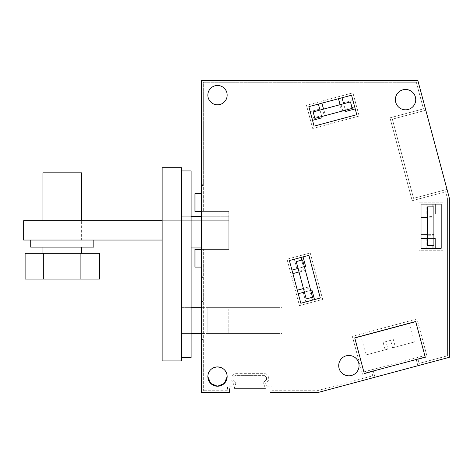 <?xml version="1.0" encoding="UTF-8"?>
<svg xmlns="http://www.w3.org/2000/svg" width="473" height="473" viewBox="0 0 473 473"><rect width="100%" height="100%" fill="white"/><g stroke="black" fill="none" stroke-linecap="round" stroke-linejoin="round"><path stroke-width="0.35" stroke-dasharray="2.37 1.77" d="M201.403 185.469L203.331 185.469L203.331 211.384L203.331 184.837L201.403 184.837L201.403 277.397L203.331 277.397L203.331 249.383L203.331 276.752L201.403 276.752L201.403 249.383L228.772 249.383L201.403 249.383L201.403 267.091L201.403 211.384L228.772 211.384L201.403 211.384L201.403 80.321L417.795 80.321L201.403 80.321L201.403 392.679L229.417 392.679L201.403 392.679L201.403 276.752L203.331 276.752L203.331 301.549L201.403 301.549L203.331 301.549L203.331 339.543L201.403 339.543L203.331 339.543L203.331 390.745L203.331 300.905L201.403 300.905L201.403 340.188L203.331 340.188M201.403 184.837L201.403 80.321L417.795 80.321L449.35 198.098L449.35 357.298L449.35 198.098L449.35 357.298L374.959 377.229L417.884 365.73L415.797 357.96L417.884 365.73L449.35 357.298L317.324 392.679L269.988 392.679L317.324 392.679L269.988 392.679L269.988 388.812L269.988 392.679L269.988 388.812L229.417 388.812L269.988 388.812M229.417 388.812L229.417 392.679L229.417 388.812L229.417 392.679L201.403 392.679L201.403 340.188M364.275 373.428L425.239 357.091L415.737 321.634L354.774 337.97L364.275 373.428L425.239 357.091L415.737 321.634L354.774 337.97L364.275 373.428L354.774 337.97L415.737 321.634L425.239 357.091L364.275 373.428M279.969 333.424L279.969 307.663L207.842 307.663L207.842 333.424L279.969 333.424L279.969 307.663L207.842 307.663L207.842 333.424L279.969 333.424M320.31 298.031L308.869 255.337L289.387 260.558L300.828 303.252L320.31 298.031L308.869 255.337L289.387 260.558L303.069 256.886L289.387 260.558L300.828 303.252L298.274 293.721L300.828 303.252L320.31 298.031M441.185 248.295L441.185 204.094L421.011 204.094L421.011 248.295L441.185 248.295L441.185 204.094L421.011 204.094L421.011 248.295L441.185 248.295M314.078 126.137L356.772 114.697L351.551 95.215L308.857 106.656L314.078 126.137L356.772 114.697L351.551 95.215L308.857 106.656L314.078 126.137M417.795 80.321L449.35 198.098L447.015 189.389L413.562 198.353L392.348 119.196L413.562 198.353L392.348 119.196L425.806 110.227L392.348 119.196L425.806 110.227L392.348 119.196L413.562 198.353L447.015 189.389L413.562 198.353L447.015 189.389L417.795 80.321M374.959 377.229L317.324 392.679L374.959 377.229L372.878 369.46L363.855 371.879L424.819 355.542L363.855 371.879L354.691 337.663L415.649 321.327L354.691 337.663L363.855 371.879L372.878 369.46L374.959 377.229M201.403 331.851L201.403 307.663L201.403 331.851M292.929 273.778L297.328 290.203L292.882 273.601L305.369 270.444L305.073 269.332L298.753 271.029L299.001 271.963L306.226 298.924L312.547 297.233L305.369 270.444M435.184 204.094L421.011 204.094L435.184 204.094L421.011 204.094L421.011 213.962L426.167 213.962L426.167 204.094M435.184 238.433L421.011 238.433L421.011 248.295L435.184 248.295M421.011 234.608L421.011 217.604L421.011 234.785L433.895 234.608L433.895 217.781L421.011 217.781M355.223 108.896L351.551 95.215L355.223 108.896L351.551 95.215L342.026 97.763L343.357 102.742L352.888 100.187M322.054 117.783L318.388 104.101L308.857 106.656L312.523 120.337M322.078 103.108L338.502 98.709L322.078 103.108L325.412 115.554L324.307 115.85L322.574 109.381L341.045 104.432L342.777 110.901L325.412 115.554M415.649 321.327L424.819 355.542L415.649 321.327L354.691 337.663L415.649 321.327M201.403 184.736L203.331 184.736L203.331 82.255L416.311 82.255L423.441 108.861L389.983 117.83L412.196 200.718L389.983 117.83L423.441 108.861L416.311 82.255L203.331 82.255L203.331 184.837M445.649 191.754L412.196 200.718L445.649 191.754L447.417 198.353L447.417 355.82L419.102 363.406L418.02 359.362L419.102 363.406L447.417 355.82L447.417 198.353L445.649 191.754M427.184 356.908L418.02 359.362L427.184 356.908L417.02 318.962L352.32 336.297L362.489 374.244L352.32 336.297L417.02 318.962L427.184 356.908M371.63 371.796L362.489 374.244L371.63 371.796L372.712 375.834L317.07 390.745L271.922 390.745L271.922 386.879L266.79 386.879L265.643 383.171L268.38 380.434L268.38 376.739L265.318 373.676L234.088 373.676L231.025 376.739L231.025 380.434L233.763 383.171L232.615 386.879L227.483 386.879L227.483 390.745L203.331 390.745L227.483 390.745L227.483 386.879L232.615 386.879L233.763 383.171L231.025 380.434L231.025 376.739L234.088 373.676L265.318 373.676L268.38 376.739L268.38 380.434L265.643 383.171L266.79 386.879L271.922 386.879L271.922 390.745L317.07 390.745L372.712 375.834L371.63 371.796M265.383 388.812L263.709 383.662L263.709 382.373L263.709 383.662L265.383 388.812L263.709 383.662L263.709 382.373L266.447 379.636L263.709 382.373L266.447 379.636L266.447 377.543L264.513 375.609L266.447 377.543L266.447 379.636L266.447 377.543L264.513 375.609L234.892 375.609L232.958 377.543L232.958 379.636L235.696 382.373L235.696 383.662L234.023 388.812L235.696 383.662L234.023 388.812L265.383 388.812L263.709 383.662L263.709 382.373L266.447 379.636L266.447 377.543L264.513 375.609L234.892 375.609L232.958 377.543L232.958 379.636L235.696 382.373L235.696 383.662L234.023 388.812M235.696 382.373L232.958 379.636L232.958 377.543L232.958 379.636L235.696 382.373L235.696 383.662L235.696 382.373M201.403 249.383L194.959 249.383L194.959 267.091M228.772 211.384L228.772 249.383L228.772 211.384M194.959 193.67L194.959 211.384M203.331 185.469L203.331 184.736M281.902 331.851L281.902 309.241L281.902 333.424L201.403 333.424L228.772 333.424L228.772 309.241L228.772 333.424M281.902 309.241L281.902 307.669L201.403 307.663L228.772 307.663L228.772 309.241M310.235 252.966L287.022 259.186L299.462 305.617L322.675 299.397L310.235 252.966L287.022 259.186L299.462 305.617L322.675 299.397L310.235 252.966M297.281 290.026L309.726 286.691M310.022 287.803L303.701 289.494M419.078 202.16L419.078 250.229L443.112 250.229L443.112 202.16L419.078 202.16L419.078 250.229L443.112 250.229L443.112 202.16L419.078 202.16M433.895 234.608L433.895 235.749L427.421 235.749L427.421 216.634L433.895 216.634L433.895 217.781M359.143 116.062L352.923 92.844L306.492 105.29L312.712 128.502L359.143 116.062L352.923 92.844L306.492 105.29L312.712 128.502L359.143 116.062M338.331 98.756L341.66 111.196M201.403 300.905L201.403 277.397L203.331 277.397L203.331 300.905M162.115 220.72L228.772 220.72L228.772 240.042L23.65 240.042L23.65 220.72L228.772 220.72L228.772 240.042L162.115 240.042L228.772 240.042L228.772 220.72L162.115 220.72L162.115 240.042L228.772 240.042L228.772 220.72L162.115 220.72L162.115 240.042M305.073 269.332L302.549 259.908L296.228 261.599L298.753 271.029M433.895 235.749L433.895 245.517L427.421 245.517L427.421 235.749M427.421 216.634L427.421 206.872L433.895 206.872L433.895 216.634M342.777 110.901L352.202 108.376L350.469 101.908L341.045 104.432M322.574 109.381L313.144 111.906L314.876 118.374L324.307 115.85M201.403 184.103L203.331 184.103M264.513 375.609L234.892 375.609L232.958 377.543L234.892 375.609L264.513 375.609M79.245 220.72L42.972 220.72L79.245 220.72M79.245 240.042L42.972 240.042L81.61 240.042L81.61 220.72L81.61 240.042M303.069 256.886L289.387 260.558L291.942 270.083L296.914 268.753L294.36 259.222M311.961 290.055L298.274 293.721L300.828 303.252L314.51 299.586M421.011 238.433L421.011 248.295L421.011 238.433M318.388 104.101L308.857 106.656L318.388 104.101M359.06 365.629A10.175 10.175 0 0 0 348.885 355.454A10.175 10.175 0 0 0 338.709 365.629A10.175 10.175 0 0 0 348.885 375.804A10.175 10.175 0 0 0 359.06 365.629M227.164 376.573C227.755 364.115 207.251 364.115 207.842 376.573M415.732 99.643C416.358 86.518 394.76 86.518 395.381 99.643A10.175 10.175 0 0 0 405.556 109.819A10.175 10.175 0 0 0 415.732 99.643M227.164 95.138A9.661 9.661 0 0 0 217.503 85.477A9.661 9.661 0 0 0 207.842 95.138A9.661 9.661 0 0 0 217.503 104.799A9.661 9.661 0 0 0 227.164 95.138M298.061 268.445L303.5 266.985L301.668 260.144M303.5 266.985L304.381 266.748M305.623 266.417L296.914 268.753M304.393 292.083L309.839 290.623L311.672 297.47M309.839 290.623L310.714 290.392M303.252 292.391L305.8 301.916M426.167 238.433L426.167 248.295M432.984 245.517L432.984 238.433L433.895 238.433M432.984 238.433L427.421 238.433M427.421 213.962L432.984 213.962L432.984 206.872M432.984 213.962L433.895 213.962M435.184 213.962L426.167 213.962M319.985 110.073L321.486 115.66L314.64 117.493M321.486 115.66L321.717 116.541M319.718 109.074L310.193 111.628M343.629 103.741L345.361 110.209M345.692 111.451L343.357 102.742M345.124 109.328L351.965 107.495M162.115 167.714L162.115 360.923L181.437 360.923L181.437 167.714L162.115 167.714M181.437 309.241L181.437 333.424L181.437 309.241L181.437 333.424L191.098 333.424L191.098 307.663L191.098 333.424L181.437 333.424M201.403 216.273L228.772 216.273L181.437 216.273L191.098 216.273L181.437 216.273L181.437 247.958L181.437 216.273L181.437 247.958L191.098 247.958L191.098 216.273L191.098 247.958L181.437 247.958L228.772 247.958L228.772 216.273L228.772 247.958L201.403 247.958M181.437 357.7L191.098 357.7L191.098 170.936L181.437 170.936L181.437 357.7L181.437 170.936M181.437 331.851L181.437 307.663L191.098 307.663L181.437 307.663M191.098 216.273L181.437 216.273L181.437 247.958L191.098 247.958M25.11 253.321L99.472 253.321M79.245 253.321L42.972 253.321L79.245 253.321M25.11 279.082L99.472 279.082M80.883 279.082L80.883 253.321M43.699 279.082L43.699 253.321M42.972 247.125L81.61 247.125M93.849 247.125L30.733 247.125M93.849 240.042L30.733 240.042M45.337 240.042L42.972 240.042L42.972 220.72L42.972 240.042M42.972 172.822L81.61 172.822M360.911 335.996L409.435 322.994L360.911 335.996L365.99 354.951L387.913 349.08L365.99 354.951M409.435 322.994L414.514 341.949L395.363 347.081L393.365 339.62L385.909 341.612L387.913 349.08M385.134 349.825L383.136 342.357L390.592 340.359L392.59 347.826L414.514 341.949M392.59 347.826L395.363 347.081M390.592 340.359L393.365 339.62M383.136 342.357L385.909 341.612"/><path stroke-width="0.71" d="M234.023 388.812L265.383 388.812M310.714 290.392L311.961 290.055L314.51 299.586L320.31 298.031L308.869 255.337L303.069 256.886L305.623 266.417L304.381 266.748M304.393 292.083L298.274 293.721L291.942 270.083L298.061 268.445M433.895 238.433L435.184 238.433L435.184 248.295L441.185 248.295L441.185 204.094L435.184 204.094L435.184 213.962L433.895 213.962M427.421 213.962L421.011 213.962L421.011 238.433L427.421 238.433M321.717 116.541L322.054 117.783L312.523 120.337L314.078 126.137L356.772 114.697L355.223 108.896L345.692 111.451L345.361 110.209M343.629 103.741L342.026 97.763L318.388 104.101L319.985 110.073M201.403 249.383L194.959 249.383L194.959 267.091L201.403 267.091M194.959 211.384L201.403 211.384L194.959 211.384L194.959 193.67L201.403 193.67M299.001 271.963L292.882 273.601M303.447 288.56L297.328 290.203M427.421 234.785L421.011 234.785M427.421 217.604L421.011 217.604M321.906 103.155L323.502 109.133M338.502 98.709L340.105 104.681M302.549 259.908L312.547 297.233L306.226 298.924L296.228 261.599L302.549 259.908M433.895 206.872L433.895 245.517L427.421 245.517L427.421 206.872L433.895 206.872M350.469 101.908L313.144 111.906L314.876 118.374L352.202 108.376L350.469 101.908M162.115 220.72L23.65 220.72L23.65 240.042L162.115 240.042M269.988 388.812L269.988 392.679L317.324 392.679L449.35 357.298L449.35 198.098L417.795 80.321L201.403 80.321L201.403 392.679L229.417 392.679L229.417 388.812M300.828 303.252L289.387 260.558L308.869 255.337L320.31 298.031L300.828 303.252M421.011 204.094L421.011 248.295L441.185 248.295L441.185 204.094L421.011 204.094M351.551 95.215L308.857 106.656L314.078 126.137L356.772 114.697L351.551 95.215M359.06 365.629A10.175 10.175 0 0 0 348.885 355.454A10.175 10.175 0 0 0 338.709 365.629A10.175 10.175 0 0 0 348.885 375.804A10.175 10.175 0 0 0 359.06 365.629M207.842 376.573A9.661 9.661 0 0 0 217.503 386.234A9.661 9.661 0 0 0 227.164 376.573A9.661 9.661 0 0 0 217.503 366.912A9.661 9.661 0 0 0 207.842 376.573L210.656 383.39L217.456 386.234M415.732 99.643A10.175 10.175 0 0 0 405.556 89.468A10.175 10.175 0 0 0 395.381 99.643A10.175 10.175 0 0 0 405.556 109.819A10.175 10.175 0 0 0 415.732 99.643M227.164 95.138A9.661 9.661 0 0 0 217.503 85.477A9.661 9.661 0 0 0 207.842 95.138A9.661 9.661 0 0 0 217.503 104.799A9.661 9.661 0 0 0 227.164 95.138M415.737 321.634L425.239 357.091L364.275 373.428L354.774 337.97L415.737 321.634M217.55 386.234L224.344 383.39L227.164 376.573M301.668 260.144L300.946 257.46M311.672 297.47L312.387 300.154M432.984 245.517L432.984 248.295M432.984 206.872L432.984 204.094M314.64 117.493L311.955 118.215M351.965 107.495L354.649 106.774M162.115 167.714L162.115 360.923L181.437 360.923L181.437 167.714L162.115 167.714M191.098 247.958L201.403 247.958M191.098 216.273L201.403 216.273M181.437 357.7L191.098 357.7L191.098 170.936L181.437 170.936M80.883 253.321L80.883 279.082L99.472 279.082L99.472 253.321L25.11 253.321L25.11 279.082L43.699 279.082L43.699 253.321M80.883 279.082L43.699 279.082M79.245 247.125L45.337 247.125M30.733 247.125L93.849 247.125L93.849 240.042L30.733 240.042L30.733 247.125M81.61 220.72L81.61 172.822L42.972 172.822L42.972 220.72M191.098 307.663L201.403 307.663M191.098 333.424L201.403 333.424M81.61 247.125L81.61 253.321M42.972 247.125L42.972 253.321"/></g></svg>
